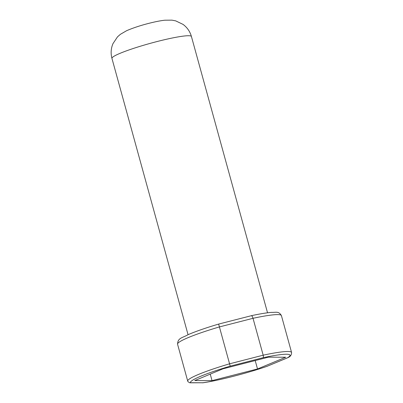<?xml version="1.0" encoding="UTF-8"?>
<svg xmlns="http://www.w3.org/2000/svg" width="403" height="403" viewBox="0 0 403 403"><rect width="100%" height="100%" fill="white"/><g stroke="black" fill="none" stroke-linecap="round" stroke-linejoin="round"><path stroke-width="0.6" d="M187.717 381.097L187.959 381.691L189.823 382.805L190.448 382.714A51.665 5.395 -15.4 0 1 230.219 366.151L229.569 363.818A53.866 5.622 164.6 0 0 187.717 381.097L177.557 344.207C177.849 337.684 182.106 338.127 188.206 334.621C195.863 331.347 206.004 327.83 218.633 324.083L251.175 315.75C251.815 315.559 252.429 316.41 253.019 318.299L263.179 355.189L229.569 363.818L218.643 324.098M251.281 315.7L251.296 315.7C259.849 313.872 266.625 312.763 271.627 312.37C275.899 312.587 278.675 310.894 281.415 315.599A53.866 5.622 -15.4 0 0 253.019 318.299L219.408 326.929A53.866 5.622 -15.4 0 0 177.557 344.207M281.415 315.599L291.576 352.489A53.866 5.622 164.6 0 0 263.179 355.189C263.491 356.504 263.471 357.34 263.114 357.703A51.665 5.395 -15.4 0 1 287.505 357.799L267.118 366.287A51.665 5.395 -15.4 0 1 202.956 382.759L190.448 382.714M291.576 352.489C291.57 354.932 290.392 356.63 288.034 357.587L287.505 357.799M189.823 382.805L202.956 382.759M287.807 357.703L267.118 366.287M222.935 368.836L268.413 357.164L285.702 357.229L257.517 368.967L212.038 380.644L194.75 380.578L222.935 368.836M212.038 380.644L210.245 374.12M257.517 368.967L255.2 360.554M230.219 366.151L263.114 357.703M188.508 35.726A41.222 4.302 -15.4 0 1 191.42 36.482C189.994 31.505 187.204 27.475 183.038 24.392L175.693 20.87L171.94 20.15L164.837 20.205C161.195 20.613 157.034 21.374 152.354 22.492C142.607 24.79 134.023 27.525 126.602 30.709L120.376 34.32L117.485 36.875L112.961 43.665C110.951 48.451 110.608 53.357 111.938 58.38A41.222 4.302 -15.4 0 1 143.488 45.292A41.222 4.302 -15.4 0 1 188.508 35.726M202.654 382.835C218.305 380.634 247.331 373.178 267.29 366.246M111.938 58.38L188.045 334.692M191.42 36.482L267.532 312.799"/></g></svg>
